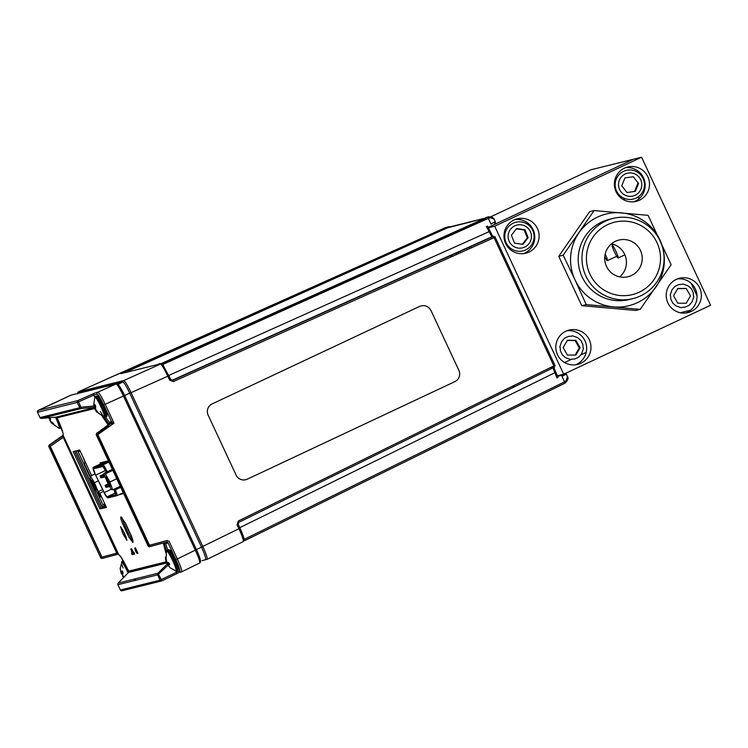 <?xml version="1.0" encoding="UTF-8"?>
<svg xmlns="http://www.w3.org/2000/svg" width="748" height="748" viewBox="0 0 748 748"><rect width="100%" height="100%" fill="white"/><g stroke="black" fill="none" stroke-linecap="round" stroke-linejoin="round"><path stroke-width="1.12" d="M680.269 312.757L690.656 310.186M514.605 386.37L513.025 386.763L512.717 386.108M564.6 362.546L571.294 359.405M580.822 354.926L586.217 352.401M697.052 295.974L691.133 283.277L697.052 295.974M645.187 184.747L644.355 182.961L645.187 184.747M640.475 174.63L639.269 172.049L640.475 174.63M641.578 157.23L494.69 226.195L563.712 374.215L710.6 305.249L641.578 157.23L633.313 159.277L487.041 227.953L633.313 159.277L590.901 169.777L490.819 216.77M638.343 196.733A6.423 0.739 64.8 0 1 639.26 198.557M452.25 256.433L451.642 255.124M551.659 368.156L551.211 367.184L551.659 368.156M491.38 238.883L490.772 237.565L491.38 238.883M456.458 254.554L455.953 253.189M457.972 252.282L458.692 253.544M460.488 252.74L460.188 251.291M466.359 248.523L467.285 249.692M469.538 248.673L469.127 247.279M470.539 246.644L471.343 247.869M605.207 253.993A7.059 0.813 64.8 0 1 607.432 260.65A7.059 0.813 64.8 0 1 604.767 256.76M607.432 260.65A7.059 0.813 64.8 0 1 607.413 260.65L616.726 256.284M618.157 257.995A7.059 0.813 64.8 0 1 614.398 251.87A7.059 0.813 64.8 0 1 612.173 245.213A7.059 0.813 64.8 0 1 615.903 251.253A7.059 0.813 64.8 0 1 618.166 257.985A7.059 0.813 64.8 0 1 618.157 257.995M514.044 219.977A17.709 17.587 -103.9 0 1 538.588 231.796A17.709 17.587 -103.9 0 1 525.779 253.207A17.709 17.587 -103.9 0 1 514.044 219.977M565.909 331.205A17.709 17.587 -103.9 0 1 590.452 343.023A17.709 17.587 -103.9 0 1 577.643 364.435A17.709 17.587 -103.9 0 1 565.909 331.205M676.285 279.378A17.709 17.587 -103.9 0 1 700.839 291.196A17.709 17.587 -103.9 0 1 688.02 312.608A17.709 17.587 -103.9 0 1 676.285 279.378M624.421 168.16A17.709 17.587 -103.9 0 1 648.974 179.969A17.709 17.587 -103.9 0 1 636.155 201.38A17.709 17.587 -103.9 0 1 624.421 168.16M523.6 253.6A17.709 17.587 76.1 0 0 515.157 219.51M575.464 364.828A17.709 17.587 76.1 0 0 567.021 330.728M685.841 313.001A17.709 17.587 76.1 0 0 677.398 278.901M633.977 201.782A17.709 17.587 76.1 0 0 625.534 167.683M563.712 374.215L556.119 376.094M487.107 228.075L494.69 226.195M635.295 171.058A14.754 14.651 76.1 0 0 615.155 185.074A14.754 14.651 76.1 0 0 636.043 198.089A14.754 14.651 76.1 0 0 635.295 171.058M635.108 195.265A11.734 11.65 -103.9 0 1 618.54 183.606A11.734 11.65 -103.9 0 1 636.81 175.023A11.734 11.65 -103.9 0 1 635.108 195.265M621.775 185.794L626.983 192.517L635.361 191.357L638.53 183.475L633.322 176.743L624.945 177.902L621.775 185.794M634.575 191.469L637.707 183.681L638.53 183.475M510.426 248.158A14.754 14.651 76.1 0 0 533.455 240.865A14.754 14.651 76.1 0 0 518.364 221.829A14.754 14.651 76.1 0 0 510.426 248.158M509.22 241.408A11.734 11.65 -103.9 0 1 520.758 224.774A11.734 11.65 -103.9 0 1 529.341 243.184A11.734 11.65 -103.9 0 1 509.22 241.408M528.153 237.649L524.965 229.748L516.587 228.561L511.389 235.265L514.577 243.165L522.955 244.353L528.153 237.649L527.331 237.855L524.142 229.954L516.354 228.851M524.965 229.748L524.142 229.954M522.356 244.269L527.331 237.855M577.503 337.563L580.448 340.031C580.579 340.695 580.28 338.489 582.907 344.725C583.029 351.915 584.571 344.753 581.71 353.617L579.27 356.572C578.615 356.703 580.803 356.403 574.614 359.031C567.461 359.124 574.586 360.704 565.769 357.796L562.833 355.337C562.692 354.674 563.001 356.871 560.364 350.644C560.243 343.444 558.7 350.616 561.561 341.752L564.001 338.797C564.665 338.657 562.468 338.956 568.658 336.329C575.81 336.235 568.686 334.655 577.503 337.563M580.102 347.736L575.895 340.34L567.433 340.275L563.169 347.624L567.377 355.029L575.838 355.085L580.102 347.736L579.27 347.942L575.072 340.536L567.311 340.49M575.895 340.34L575.072 340.536M575.137 355.076L579.27 347.942M687.88 285.736L690.825 288.204C690.965 288.868 690.656 286.662 693.284 292.898C693.405 300.098 694.948 292.926 692.087 301.79L689.656 304.745C688.992 304.875 691.18 304.576 684.99 307.204C677.847 307.306 684.972 308.877 676.155 305.969L673.209 303.51C673.069 302.846 673.378 305.053 670.75 298.817C670.629 291.617 669.086 298.789 671.947 289.925L674.378 286.97C675.042 286.839 672.854 287.139 679.044 284.511C686.187 284.408 679.062 282.838 687.88 285.736M690.479 295.918L686.271 288.513L677.81 288.457L673.555 295.797L677.763 303.202L686.225 303.258L690.479 295.918M686.271 288.513L677.688 288.663M109.769 483.414A4.198 0.486 64.8 0 1 107.843 479.318M106.151 476.925A5.143 0.589 64.8 0 1 106.216 476.934A5.143 0.589 64.8 0 1 108.862 481.338A5.143 0.589 64.8 0 1 110.564 486.191A5.143 0.589 64.8 0 1 107.899 482.058A5.143 0.589 64.8 0 1 106.151 476.925M109.816 482.021L112.724 489.818L111.237 489.398L106.842 481.17L103.935 473.362L105.421 473.793L109.816 482.021L117.464 478.43M120.97 485.948L112.724 489.818M113.518 469.987L105.421 473.793M113.088 469.061L103.935 473.362M95.688 486.901A4.198 0.486 64.8 0 1 93.762 482.806M92.069 480.412A5.143 0.589 64.8 0 1 92.135 480.422A5.143 0.589 64.8 0 1 94.781 484.826A5.143 0.589 64.8 0 1 96.473 489.678A5.143 0.589 64.8 0 1 93.809 485.546A5.143 0.589 64.8 0 1 92.069 480.412M94.098 487.481L90.302 478.524L90.443 476.13L94.388 482.684L98.184 491.632L98.044 494.026L94.098 487.481M90.443 476.13L95.061 473.961M103.579 491.427L98.044 494.026M102.654 489.538L98.184 491.632M98.381 480.805L94.388 482.684M236.097 475.064L208.168 415.177A8.499 8.424 -105.4 0 1 212.208 403.892L419.74 306.353C424.565 304.67 428.305 306.035 430.951 310.467L458.879 370.354A8.499 8.424 -105.4 0 1 454.849 381.639L247.308 479.178A8.499 8.424 -105.4 0 1 236.097 475.064L208.168 415.177M212.208 403.892L212.161 403.901A8.499 8.424 74.6 0 0 208.131 415.187M236.059 475.074A8.499 8.424 74.6 0 0 245.952 479.683M212.161 403.901L419.74 306.353M450.52 226.738L485.658 218.005M450.679 226.663L447.444 227.074L123.065 372.616L123.364 373.046M160.044 363.463L157.239 364.659L120.896 373.654L123.065 372.616M485.835 217.575L488.5 216.817L494.11 219.201M448.389 226.747L447.444 227.074M161.063 363.65L485.489 218.425M161.54 363.425L487.584 217.135L488.341 218.379C491.417 217.21 493.465 217.771 494.503 220.043M495.316 221.707L494.335 219.594C494.344 220.193 494.363 216.658 488.5 216.817M78.512 391.774L115.407 375.253M77.558 393.831L78.549 391.756L115.706 375.141A1.412 1.403 76.1 0 0 115.473 375.225L445.705 227.504L116.202 375.019M117.988 384.379L122.878 381.976A1.412 1.403 76.1 0 1 123.691 380.573L78.587 391.746A1.412 1.403 76.1 0 0 77.755 393.149L122.878 381.976C124.093 382.499 126.375 386.22 129.713 393.158L201.53 547.19C204.69 554.175 205.999 558.139 205.466 559.093A1.412 1.403 76.1 0 0 206.775 559.457L206.775 559.457A1.412 1.403 76.1 0 0 207.056 559.354C207.654 558.382 206.233 554.09 202.802 546.479L131.078 392.672L167.804 376.197C164.186 368.633 161.727 364.594 160.418 364.098L123.691 380.573C124.981 381.087 127.441 385.117 131.078 392.672L129.759 393.27M160.54 364.098A1.412 1.403 76.1 0 0 159.913 364.22M454.775 233.441L449.511 235.657M495.288 221.735A1.412 1.403 -103.9 0 1 494.624 223.577M490.95 223.961L495.279 221.707M493.839 237.219L554.072 366.37M451.811 255.049L452.428 256.358M554.156 365.735L238.369 521.001L238.818 522.319L554.586 367.062M555.156 365.828L494.933 236.667M493.755 236.228L172.601 380.33L173.358 381.574L494.512 237.471M172.601 380.33L170.75 379.629L172.124 380.442M207.131 559.326L243.222 541.58C244.091 539.691 246.186 542.702 240.024 528.172L238.173 524.189L237.069 524.741L238.93 528.714L201.483 547.078M243.184 541.599C243.801 540.617 242.38 536.325 238.93 528.714L240.024 528.172C243.091 534.96 244.362 538.812 243.839 539.729M202.025 560.635L207.056 559.354M238.163 524.189L238.808 522.319L238.163 524.189L240.014 528.172M200.333 561.393C200.857 560.448 199.557 556.512 196.425 549.584L124.607 395.552C121.288 388.67 119.035 384.968 117.829 384.453M486.368 226.504L491.885 236.789L171.76 380.423M492.81 236.555L487.462 225.961M553.623 365.996A1.412 1.403 -103.9 0 1 552.865 367.567L554.343 367.203M495.195 237.116L493.727 237.481L492.979 236.798M567.554 376.721L565.011 383.163L564.562 381.845L244.409 539.252L244.848 540.58L565.002 383.163C570.696 377.6 566.451 376.179 567.386 376.253L567.134 375.805C568.274 378.198 567.423 380.208 564.562 381.845L561.739 375.776M243.913 538.205L244.409 539.252L243.334 539.85M557.017 378.002L552.837 367.577M558.101 377.45L553.744 367.474M553.707 367.352L553.557 366.81M553.529 366.726L553.417 366.099M564.74 373.364L566.395 374.14L561.963 376.263L561.206 375.019M104.047 507.368L103.645 506.518L102.224 506.864M101.999 506.49L76.39 451.568M76.296 451.259L77.287 450.623M102.588 462.965L102.392 462.301M110.19 421.994L111.536 421.657L113.995 423.162L109.722 423.751M97.072 433.316L111.078 423.415L111.536 421.657L103.738 404.939C100.494 398.188 98.287 394.57 97.109 394.084L94.837 394.645M166.767 562.982L128.516 572.444L131.442 570.836L166.86 562.066M177.435 571.762L179.698 571.201C180.221 570.294 178.95 566.442 175.883 559.644L167.449 541.571M130.994 534.97A13.595 1.561 64.8 0 1 125.44 523.133M79.045 450.184L77.446 450.969M103.645 506.518L105.618 505.629M168.16 542.908L166.767 543.254A1.412 1.403 76.1 0 0 165.514 542.431M179.698 571.201A1.412 1.403 76.1 0 0 181.596 571.874L199.576 563.038C200.212 562.085 198.8 557.793 195.322 550.163L123.476 396.085C119.848 388.483 117.38 384.453 116.08 383.986L70.882 395.187M181.596 571.874C182.213 570.892 180.792 566.601 177.341 558.999L168.908 540.926M130.694 571.248L131.442 570.836L131.695 571.416M118.072 553.614L117.389 553.445L63.075 436.982L63.393 436.346M51.827 404.21A1.412 1.403 -103.9 0 1 52.584 403.387L52.519 403.415M94.762 397.207L93.528 394.561M103.738 404.939L105.197 404.294C101.578 396.721 99.11 392.691 97.801 392.186L95.538 392.747M166.131 542.59L166.767 543.254M97.605 433.99L149.74 545.788L97.605 433.99M117.389 553.445L116.735 553.155L63.075 436.982M94.323 407.679L56.1 417.141L41.374 418.384A1.412 1.403 -103.9 0 1 39.981 417.571L37.512 412.27L77.24 402.433A1.412 1.403 -103.9 0 1 77.932 400.545L81.121 407.632M150.423 546.479L149.703 546.657A1.412 0.626 74.9 0 1 148.749 545.526L162.026 541.935M200.23 561.168C200.773 560.289 199.501 556.437 196.406 549.612L124.57 395.552L105.197 404.294L113.995 423.162L98.063 434.42M167.169 564.095L157.912 573.249L162.007 580.831A1.412 1.403 -103.9 0 1 160.109 580.158L120.381 589.994A1.412 1.403 76.1 0 0 121.999 590.77L161.727 580.934L178.248 572.94M101.962 557.503L49.349 444.948L50.079 444.77M77.072 408.389L77.549 409.427M50.06 445.827L102.158 557.559M51.715 404.266L70.91 395.178L38.204 410.381L77.932 400.545L94.519 393.177M80.176 451.081L78.147 451.586L90.349 477.748M102.831 504.61L104.907 504.096M101.195 495.999L99.204 492.539M90.405 476.766L84.047 463.143L85.235 462.844L83.131 457.411M78.68 450.109L78.147 451.586M99.895 495.905L100.447 497.093M100.643 494.97L99.736 493.231M99.867 495.195L100.372 495.849M99.531 495.354L99.278 493.802L98.792 493.923L99.531 495.354M125.916 568.433C123.532 563.88 122.036 561.757 121.457 562.085A11.145 1.281 64.8 0 1 125.916 568.433A11.145 1.281 64.8 0 1 128.076 572.903L125.916 568.433M120.194 568.676A14.595 4.778 -1.3 0 1 120.166 568.433A14.595 4.778 -1.3 0 1 120.176 568.246L121.008 572.108L122.242 570.902L123.065 572.5L122.532 575.081L123.962 577.138M123.682 577.428L122.971 575.838M123.055 575.979L122.644 576.222L123.467 576.465M123.046 572.472L121.12 573.258L122.644 574.866L121.12 573.258L120.232 568.854L120.718 571.453M130.648 571.266A10.238 1.178 -115.2 0 0 130.386 570.715L130.648 571.266M129.357 570.967A11.426 1.309 64.8 0 1 129.713 571.743A11.426 1.309 -115.2 0 0 129.357 570.967M120.166 568.433L122.12 561.411A11.426 1.309 64.8 0 1 128.675 572.295A11.426 1.309 -115.2 0 0 126.599 568.022A11.426 1.309 -115.2 0 0 122.12 561.411L123.186 560.907A11.426 1.309 64.8 0 1 123.364 560.916A11.426 1.309 -115.2 0 0 123.186 560.907L123.327 560.85M123.102 567.984A11.145 1.281 64.8 0 1 121.887 564.628M121.69 574.305L122.392 574.053L121.69 574.305M122.644 576.222L123.925 577.101M123.065 572.5L122.242 570.902M121.466 572.08L122.616 571.678M94.323 407.697L56.278 417.113A11.426 1.309 -115.2 0 1 59.718 425.481A11.426 1.309 -115.2 0 1 60.083 428.239L59.139 428.314A11.145 1.281 -115.2 0 0 58.914 425.612A11.145 1.281 -115.2 0 0 55.474 417.197M50.135 417.646L50.621 420.937M51.434 421.844L53.314 423.274L53.678 424.443L50.901 422.339M51.911 422.966L50.546 421.648L49.041 418.039M49.228 417.421L49.059 418.067L48.751 417.309M58.877 417.375A10.238 1.178 -115.2 0 0 58.503 416.561M50.312 419.974L49.733 420.236M50.079 418.095L49.153 418.59M50.125 417.711L49.059 418.067M51.836 423.125L52.51 422.742M104.187 414.972C102.747 409.474 95.305 395 94.828 397.066A11.145 1.281 64.8 0 1 99.082 403.022A11.145 1.281 64.8 0 1 104.187 414.972A11.145 1.281 64.8 0 1 104.253 417.15L104.187 414.972M94.828 397.076A11.145 1.281 64.8 0 1 94.828 397.066L93.715 405.388L94.201 406.912L94.865 404.575A14.595 10.061 18.4 0 0 95.632 405.921L95.632 409.408L98.848 413.513L96.258 411.447M96.819 411.409L95.529 410.231L94.183 407.202L94.061 406.641L94.183 407.202L95.482 406.529M106.646 413.008A10.238 1.178 -115.2 0 0 101.317 400.834A10.238 1.178 -115.2 0 0 98.044 397.338M106.057 414.355A11.426 1.309 64.8 0 1 106.263 416.571A11.426 1.309 -115.2 0 0 102.598 405.668A11.426 1.309 -115.2 0 0 96.557 395.888A11.426 1.309 64.8 0 1 101.073 402.564A11.426 1.309 64.8 0 1 106.057 414.355M94.828 397.066L95.492 396.393A11.426 1.309 64.8 0 1 101.532 406.173A11.426 1.309 64.8 0 1 105.197 417.075A11.426 1.309 -115.2 0 0 104.991 414.85A11.426 1.309 -115.2 0 0 100.008 403.069A11.426 1.309 -115.2 0 0 95.492 396.393L98.007 396.057C96.922 393.317 104.337 404.902 106.721 413.186C107.273 415.654 107.123 416.786 106.263 416.571L104.253 417.15A11.145 1.281 64.8 0 1 100.382 411.4M95.492 406.482L94.201 406.912L95.492 406.482M94.528 405.781L95.351 405.472L94.528 405.781M96.763 411.026L96.193 411.381M96.96 412.064L97.558 411.727L97.287 412.363M95.417 408.595L94.762 408.885L95.529 410.231L96.025 410.044M95.622 405.968L94.435 406.388M176.911 570.939A11.426 1.309 -115.2 0 0 176.939 570.93L175.995 570.995A11.145 1.281 -115.2 0 0 176.004 571.005A11.145 1.281 -115.2 0 0 173.461 562.356A11.145 1.281 -115.2 0 0 167.215 551.108A11.145 1.281 -115.2 0 0 166.57 550.921L166.57 550.921A18.887 2.169 64.8 0 1 164.654 542.936L164.625 542.646M166.337 560.907L165.888 561.065L165.635 559.663L165.476 556.97L165.906 557.391L166.673 561.841L168.983 563.029L169.693 564.693L167.991 564.927L170.46 568.059L168.337 565.61M169.029 563.169L167.206 564.151L168.197 565.675M167.206 564.151L166.954 562M177.846 568.349A10.238 1.178 -115.2 0 0 176.696 562.244A10.238 1.178 -115.2 0 0 170.376 550.584M167.44 562.664L166.767 563.057M169.347 563.945L168.309 564.572M485.489 218.079L447.341 227.869L124.308 372.813M485.602 218.687L161.157 363.977M133.686 553.539L134.416 554.053L133.911 553.483M131.854 550.593L133.527 553.931M133.125 553.137L132.125 551.154M131.667 553.183L132.153 554.698L131.667 553.183M131.863 554.072L131.592 553.193L131.863 554.072M131.442 551.37L132.873 554.446L131.442 551.37M130.713 549.013L132.92 553.735L130.713 549.013M136.482 552.548L135.164 548.761L137.08 553.445M135.668 549.415L134.883 547.985L135.668 549.415M120.54 526.657L124.589 533.296L126.945 540.346L122.878 533.717L120.54 526.657M120.924 516.831L125.589 523.404L131.536 536.353C133.424 542.384 132.994 539.626 132.938 542.487L128.834 537.027L122.289 522.974C120.4 516.943 120.821 519.701 120.896 516.84L120.924 516.831M99.821 493.194L106.422 507.35L99.923 508.958L73.192 451.633L79.69 450.025L91.611 475.588M123.672 493.577L118.829 494.783M100.213 464.078L100.185 462.844L108.395 460.815M108.208 424.873L102.28 416.449M94.622 408.53L57.325 417.758L57.83 419.366C61.766 428.258 63.533 433.578 63.113 435.336L118.717 554.595C120.522 555.801 123.579 560.804 127.889 569.593L128.824 571.098L166.636 561.739M165.85 552.884L163.279 543.011M134.191 552.557L134.687 554.072L134.191 552.557M137.464 552.622L136.491 550.921L137.464 552.622M122.485 529.201A7.555 0.87 -115.2 0 0 126.253 537.214A7.555 0.87 64.8 0 1 122.485 529.201M122.12 517.803A14.165 1.627 -115.2 0 0 126.711 529.762A14.165 1.627 -115.2 0 0 132.976 540.926A14.165 1.627 64.8 0 1 126.711 529.762A14.165 1.627 64.8 0 1 122.12 517.803M75.978 450.941L102.476 507.761L101.195 508.36L106.3 507.097L101.195 508.36L74.585 451.287L101.195 508.36L99.923 508.958M104.29 417.16A18.887 2.169 -115.2 0 0 109.04 423.677A18.887 2.169 64.8 0 1 104.29 417.16M109.348 424.041L107.768 424.275M163.382 543.534L164.654 542.936A18.887 2.169 -115.2 0 0 166.589 550.883L165.897 561.122M58.587 417.169L57.316 417.758L58.596 417.44M132.901 552.576L132.321 551.08M132.172 551.145L132.779 552.342M136.258 551.977L134.864 548.593L136.258 551.977M136.575 550.883L137.454 552.604M137.548 552.576L136.734 550.846M133.593 554.277L131.386 548.854L132.003 550.491L130.891 548.976L133.593 554.277M132.929 552.688L132.078 551.164L132.929 552.688M134.042 553.464L131.583 548.808L133.892 554.203L134.042 553.464M135.5 550.818L137.052 553.501L135.079 548.798L135.5 550.818M136.762 552.875L134.78 548.639L136.762 552.875M137.941 553.202L135.435 547.854L137.941 553.202M164.654 542.936L165.691 542.45M165.86 542.487A18.887 2.169 -115.2 0 0 167.748 549.995M105.72 416.832A18.887 2.169 -115.2 0 0 110.321 423.078L109.04 423.677M102.476 507.761L106.188 506.845M125.159 522.628A14.165 1.627 -115.2 0 0 131.209 535.512M113.818 489.314L114.173 490.108A5.853 0.673 64.8 0 1 115.603 494.727A5.853 0.673 64.8 0 1 115.594 494.737L115.622 494.718M115.304 492.951L106.945 496.878L115.594 494.737M106.945 496.878A5.853 0.673 64.8 0 1 104.206 492.577L111.181 489.304M105.431 470.539L95.669 475.13L104.206 492.577M95.669 475.13A5.853 0.673 64.8 0 1 93.453 468.818A5.853 0.673 64.8 0 1 93.463 468.818L102.822 466.5A5.853 0.673 64.8 0 1 106.253 472.278M108.404 486.836L107.441 484.779L108.404 486.836L109.404 486.368M106.066 487.416L105.103 485.359L106.066 487.416L107.067 486.948M103.346 477.392L102.392 475.345L103.346 477.392L104.346 476.925M101.008 477.972L100.045 475.924L101.008 477.972L102.008 477.505M102.177 477.682L101.223 475.635L102.177 477.682L103.177 477.215M104.524 477.102L103.561 475.055L104.524 477.102L105.206 476.785M107.235 487.126L106.272 485.069L107.235 487.126L108.236 486.658M109.498 486.144L108.61 484.489M113.864 489.286L115.79 495.167L107.142 497.308L104.187 492.661L95.651 475.204A6.33 0.729 64.8 0 1 95.22 474.297L93.266 468.388L102.626 466.069L106.01 471.623A6.33 0.729 64.8 0 1 106.3 472.25M96.819 465.985L105.309 462.002L96.819 465.985M109.554 461.479L102.392 464.845L109.61 461.6M106.478 461.946L97.988 465.939L106.478 461.946M108.572 461.198L99.718 465.275L108.6 461.264M98.016 465.948L105.403 462.451M104.757 462.619L96.716 466.387M108.404 461.712L100.363 465.49M103.411 506.574A26.442 26.311 -102 0 1 101.541 505.517M121.363 493.587L121.597 494.091M177.528 571.556L176.332 572.136M615.482 241.286A18.887 18.756 -103.9 0 1 641.672 253.89A18.887 18.756 -103.9 0 1 628.002 276.732A18.887 18.756 -103.9 0 1 615.482 241.286M619.662 276.872A18.887 18.756 76.1 0 0 611.481 243.839M639.222 292.197A37.297 37.045 76.1 0 0 644.636 227.869A37.297 37.045 76.1 0 0 586.544 255.143A37.297 37.045 76.1 0 0 639.222 292.197M640.466 295.946A41.308 41.028 76.1 0 0 613.08 218.416A41.308 41.028 76.1 0 0 583.188 268.373A41.308 41.028 76.1 0 0 640.466 295.946M613.08 218.416L609.321 219.342A41.308 41.028 76.1 0 0 580.579 273.16A41.308 41.028 76.1 0 0 629.18 299.546L632.939 298.611M574.997 279.827A47.218 46.89 -103.9 0 1 621.41 212.871A47.218 46.89 -103.9 0 1 655.959 286.97A47.218 46.89 -103.9 0 1 574.997 279.827L586.217 304.595L640.185 309.363L671.124 264.727L648.086 215.331L594.118 210.571L563.179 255.199L574.997 279.827M594.118 210.571L589.676 211.665L558.737 256.302L563.179 255.199M558.737 256.302L581.776 305.698L586.217 304.595M581.776 305.698L635.744 310.457L640.185 309.363M160.418 364.098A1.412 1.403 -103.9 0 1 160.652 364.014L160.147 364.136M162.456 364.603L488.341 218.379L491.099 224.288M115.706 375.141L116.155 375.029A1.412 1.403 76.1 0 0 115.968 375.103M451.016 256.994L450.399 255.685M173.358 381.574L169.665 380.18L167.804 376.197L168.908 375.646L170.75 379.629M238.369 521.001L237.069 524.741M492.895 236.611L489.931 231.263L168.796 375.412M163.606 365.978L162.625 363.883M79.036 406.295L80.232 405.734M169.665 380.18L170.759 379.629L163.176 365.398C161.811 363.996 160.97 363.537 160.652 364.014M129.713 393.158L124.607 395.552L196.406 549.612C200.38 558.111 201.446 562.58 199.613 563.02M244.848 540.58L565.011 383.163M493.119 236.882L492.119 236.705A1.412 1.403 -103.9 0 0 491.885 236.789L493.343 236.424M196.425 549.584L201.53 547.19M492.726 236.686A1.412 1.403 -103.9 0 1 493.727 237.481M552.847 367.567L553.557 366.557L555.717 372.308L239.781 527.649M567.377 376.244L566.395 374.14L556.362 376.609M57.905 413.139L58.391 414.177L57.895 413.139M62.654 431.755L60.85 427.884L62.636 431.699M121.391 557.69L122.943 561.019M135.818 580.252L135.182 578.877M175.883 559.644L196.415 549.612M179.333 572.435L181.016 572.024M176.631 572.772L175.78 570.939M166.767 562.795L128.834 572.192M134.191 579.13L134.827 580.495M56.904 413.382L57.381 414.429M97.109 394.084A1.412 1.403 -103.9 0 1 97.801 392.186L116.08 383.986A1.412 1.403 -103.9 0 1 116.323 383.902C117.726 384.481 117.305 381.087 124.579 395.542L124.561 395.542M108.357 425.771L108.834 426.809M96.137 434.523L148.048 545.881A1.412 1.403 76.1 0 0 149.675 546.666L165.13 542.487M167.767 541.804L149.909 546.62M149.722 545.199L167.58 540.383M181.661 571.846L199.576 563.038M167.945 565.329L157.641 574.847L160.109 580.158L177.566 571.734M65.347 412.457L71.135 409.857M75.539 408.773L76.025 409.811M118.334 554.1L102.523 558.345M102.981 558.223L102.214 558.41M101.793 558.522L117.894 554.184M49.677 445.023L63.187 435.785M63.038 435.308L49.359 444.948A1.412 1.403 76.1 0 0 48.891 446.706L49.611 446.528M80.494 407.239L93.846 406.033M95.033 394.542L77.24 402.433L79.914 408.165M110.311 423.34L96.529 433.401M96.744 433.214L97.511 433.027M108.469 427.071L108.18 426.463L96.754 434.803M149.675 546.666A1.412 1.403 76.1 0 0 149.703 546.657L148.048 545.881L148.777 545.703M128.516 572.444L117.894 583.384M118.137 583.103L157.912 573.249A1.412 1.403 76.1 0 0 157.641 574.847L117.857 584.702M121.999 590.77L120.372 589.994L117.707 584.263M100.821 558.064L48.891 446.706L49.349 444.948M101.335 557.456L100.569 557.643M116.735 553.155L101.868 557.148M62.888 437.674L50.2 446.35M71.182 395.084L70.91 395.178A1.412 1.403 -103.9 0 1 71.182 395.084L116.323 383.902M54.894 402.826L38.204 410.381A1.412 1.403 76.1 0 0 37.512 412.27L37.512 412.26M94.229 407.361L80.681 408.586M81.158 408.539L41.383 418.384L56.119 417.141M96.277 434.971L97.053 434.784M148.749 545.526L96.819 434.167M38.204 410.381L37.503 412.27L39.971 417.571L79.765 407.725M97.577 493.259L103.009 504.909M60.083 428.239L61.149 427.744A11.426 1.309 -115.2 0 0 61.261 427.604M57.811 417.534A11.426 1.309 -115.2 0 0 57.474 416.814M178.005 570.425A11.426 1.309 -115.2 0 0 175.051 561.075A11.426 1.309 -115.2 0 0 168.861 550.032A11.426 1.309 -115.2 0 0 168.3 549.743L170.142 550.238C170.282 548.349 180.539 569.228 178.8 569.303L176.939 570.92A11.426 1.309 -115.2 0 0 173.985 561.58A11.426 1.309 -115.2 0 0 167.795 550.537A11.426 1.309 -115.2 0 0 167.234 550.238L166.57 550.921M107.245 471.81A7.274 0.832 -115.2 0 0 103.074 464.817A0.944 0.935 76.1 0 0 102.626 466.069M109.666 461.722L103.074 464.817L93.715 467.135A0.944 0.935 76.1 0 0 93.266 468.388M107.142 497.308A0.944 0.935 -103.9 0 0 108.217 497.822C107.02 497.85 105.674 496.139 104.187 492.67L95.651 475.223C93.023 469.828 92.378 467.135 93.696 467.135L105.805 461.451L93.715 467.135A7.274 0.832 -115.2 0 0 93.696 467.135A7.274 0.832 -115.2 0 0 93.678 467.154M121.447 486.976L115.276 489.875A7.274 0.832 -115.2 0 1 117.062 495.615A7.274 0.832 -115.2 0 0 117.062 495.615A0.944 0.935 -103.9 0 1 115.79 495.167M114.809 488.837L115.276 489.875L114.257 490.164M117.043 495.615L123.962 492.371L117.062 495.615L108.217 497.822M623.327 199.623L625.244 198.716M618.166 257.985L624.889 254.834M612.173 245.213L613.753 244.465M207.103 559.345L243.222 541.58M553.557 366.557L553.735 367.352M121.354 557.634L122.934 561.028M165.158 542.478L166.327 542.749M39.971 417.571L41.374 418.384M104.196 505.19L105.29 504.919M123.607 577.512L122.616 576.184M59.139 428.314L51.229 422.844M58.512 416.561L58.886 417.375M104.253 417.15L96.296 411.624M175.995 570.995L170.292 567.938M167.234 550.238L168.3 549.743M107.441 484.779L108.507 484.283M105.103 485.359L108.282 483.872M102.392 475.345L104.327 474.428M100.045 475.924L104.168 473.989M101.223 475.635L104.243 474.213M103.561 475.055L104.411 474.653M106.272 485.069L108.395 484.078"/></g></svg>
